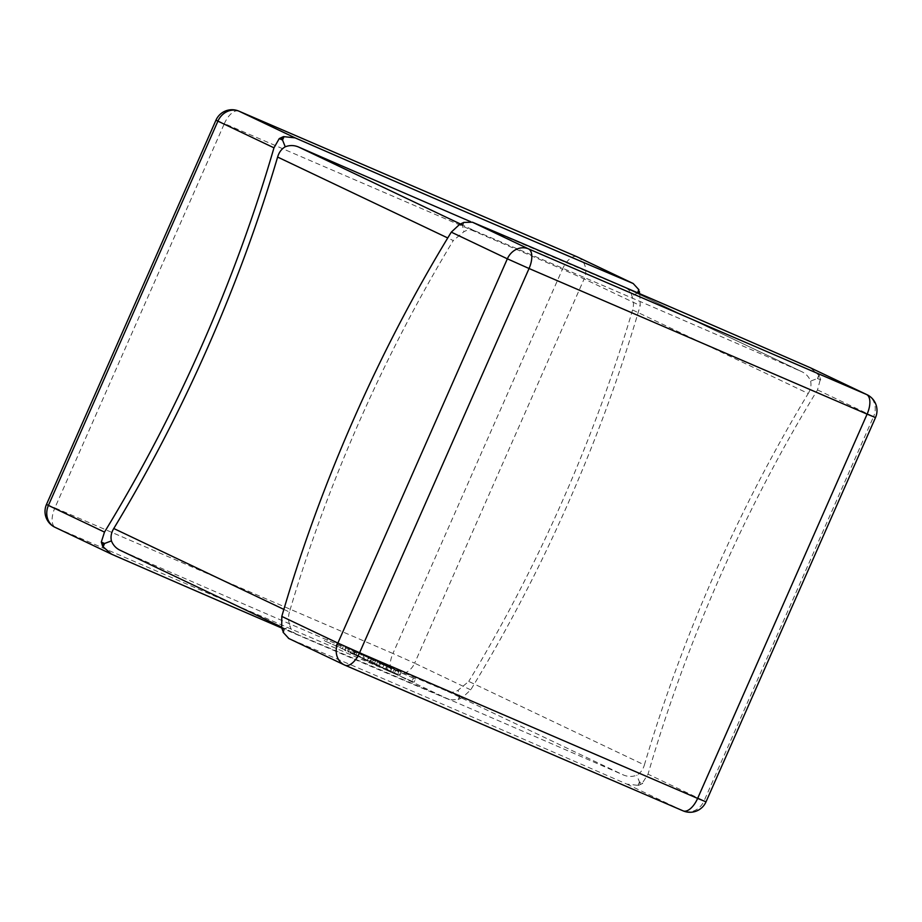 <?xml version="1.0" encoding="UTF-8"?>
<svg xmlns="http://www.w3.org/2000/svg" width="922" height="922" viewBox="0 0 922 922"><rect width="100%" height="100%" fill="white"/><g stroke="black" fill="none" stroke-linecap="round" stroke-linejoin="round"><path stroke-width="0.69" stroke-dasharray="4.61 3.46" d="M470.508 221.614A783.02 12.297 23.8 0 0 625.542 287.871C628.873 289.278 631.005 292.044 631.95 296.146C633.748 300.664 633.956 305.263 632.573 309.953L808.225 393.498A783.02 377.179 -66.7 0 0 644.386 764.949L468.745 681.416L458.13 690.244C454.431 692.387 450.916 692.756 447.596 691.35A783.02 12.297 -156.2 0 1 120.805 550.584L296.458 634.129A783.02 12.297 23.8 0 1 623.237 774.895C627.698 776.843 632.204 776.946 636.768 775.206C640.467 773.062 643.003 769.651 644.386 764.949M632.573 309.953A783.02 377.179 113.3 0 1 468.745 681.416M353.552 654.009L379.541 665.753L353.552 654.009L354.97 650.805L348.643 648.443L347.237 651.647L344.793 650.402L346.199 647.198L352.792 650.413L351.374 653.617M363.568 659.276L390.698 671.055L363.568 659.276L364.985 656.084L358.854 653.168L357.436 656.36M372.154 663.379L397.589 674.328L389.119 670.513L396.057 673.786L397.474 670.582L395.895 669.775L394.489 672.979L388.565 670.686L372.154 663.379L373.56 660.175L371.462 659.092L370.045 662.296L371.451 659.103L368.362 657.766L366.956 660.959L368.362 657.766L370.759 658.976L369.342 662.18M370.759 658.976L401.151 672.219L399.745 675.423L397.589 674.328L399.007 671.124L394.305 668.934L392.887 672.138M386.975 670.409L414.105 682.188L386.975 670.409L388.393 667.217L382.63 664.474L381.224 667.678M360.41 656.648L324.256 640.721L360.41 656.648L361.827 653.456L359.776 652.476L358.37 655.68M639.845 293.772L640.202 305.585A783.02 377.179 113.3 0 1 470.716 689.852L462.36 697.62L458.13 699.602L449.567 699.786A783.02 12.297 -156.2 0 1 282.155 628.228M104.578 543.496A783.02 12.297 -156.2 0 1 101.305 542.067M462.36 697.62L459.536 696.41L458.13 690.244M461.899 697.401A783.02 12.297 -156.2 0 1 459.536 696.41L460.055 698.657M458.13 699.602L459.536 696.41A783.02 377.179 113.3 0 1 457.669 699.395M283.861 609.396L289.427 612.047A783.02 377.179 113.3 0 1 453.255 240.584L447.746 237.968M460.723 224.138L474.404 230.65A783.02 12.297 -156.2 0 1 801.195 371.416L625.542 287.871L801.195 371.416C805.655 373.364 808.778 376.591 810.576 381.109L817.422 378.504L818.84 375.3L810.484 367.832M820.234 379.714L820.695 379.933A783.02 12.297 -156.2 0 0 817.422 378.504L819.923 377.559L819.289 375.519A783.02 377.179 -66.7 0 0 817.422 378.504L820.234 379.714L817.514 389.914A783.02 377.179 -66.7 0 0 648.028 774.18L642.288 783.193L639.465 781.983L636.768 775.206M283.55 632.492A783.02 377.179 113.3 0 1 284.506 629.069L281.694 627.859M283.25 631.927L284.506 629.069A783.02 12.297 23.8 0 0 282.144 628.078M282.478 630.256L290.05 625.854C290.995 629.957 293.127 632.723 296.458 634.129L281.487 627.018M638.059 785.187L639.465 781.983A783.02 377.179 -66.7 0 0 638.508 785.394L626.879 784.126A783.02 12.297 23.8 0 0 288.828 638.497L288.436 638.324M642.738 783.412L640.456 784.461L639.465 781.983A783.02 12.297 23.8 0 1 642.738 783.412L642.288 783.193M819.923 377.559L820.695 379.933M640.456 784.461L638.508 785.394M474.404 230.65C471.084 229.244 467.569 229.613 463.87 231.756L453.255 240.584M460.101 224.599A783.02 12.297 -156.2 0 1 462.464 225.59L463.87 231.756M460.113 224.588L462.464 225.59L463.708 222.767M289.427 612.047C288.044 616.737 288.252 621.336 290.05 625.854M808.225 393.498C810.738 389.349 811.521 385.212 810.576 381.109M461.945 223.343L462.464 225.59A783.02 377.179 113.3 0 1 464.331 222.605M637.667 292.827L631.95 296.146M638.45 289.508A783.02 377.179 113.3 0 1 637.494 292.931L637.551 292.781M639.856 293.922A783.02 12.297 23.8 0 1 637.494 292.931L640.306 294.141M359.776 652.476L325.662 637.517L324.256 640.721M325.662 637.517L327.898 638.577L326.48 641.781M327.898 638.577L337.337 642.715L335.919 645.919M337.337 642.715L343.629 645.711L342.212 648.904M343.629 645.711L337.187 642.991L335.769 646.195M337.187 642.991L339.411 644.052L337.994 647.256M339.411 644.052L361.827 653.456M355.177 650.529L341.117 644.374L355.177 650.529L353.76 653.733L356.019 654.724L339.699 647.578L353.76 653.733M346.211 646.795L344.793 649.998M341.117 644.374L339.699 647.578M355.696 650.782L354.29 653.986M357.436 651.52L356.019 654.724M352.792 650.413L380.959 662.549L379.541 665.753M380.959 662.549L376.66 660.509L375.242 663.713M376.66 660.509L354.97 650.805M356.929 651.739L375.819 660.244L349.772 648.777L348.355 651.981L374.413 663.448L350.256 652.949L351.674 649.745L356.929 651.739L355.512 654.943M373.571 659.184L372.165 662.376M375.819 660.244L374.413 663.448M353.841 650.782L352.423 653.975M358.854 653.168L355.765 651.831L354.348 655.035M355.765 651.831L363.936 655.715L362.519 658.919M363.936 655.715L392.104 667.851L390.698 671.055M392.104 667.851L384.301 664.14L382.895 667.344M384.301 664.14L381.212 662.814L379.795 666.018M381.212 662.814L386.975 665.546L385.557 668.75M386.975 665.546L377.697 661.558L376.28 664.762M377.697 661.558L372.304 658.988L370.898 662.192M372.304 658.988L369.215 657.663L367.797 660.867M369.215 657.663L374.597 660.221L373.191 663.425M374.597 660.221L364.985 656.084M391.792 668.358L390.386 671.562M394.305 668.934L390.525 667.309L389.119 670.513M390.525 667.309L395.895 669.775L389.983 667.493L388.565 670.686M389.983 667.493L373.56 660.175M382.63 664.474L379.541 663.137L378.124 666.341M379.541 663.137L387.344 666.848L385.926 670.052M387.344 666.848L415.511 678.984L414.105 682.188M415.511 678.984L413.471 678.016L412.053 681.22M413.471 678.016L388.393 667.217M447.596 691.35L623.237 774.895M111.516 554.168L55.447 527.499A17.506 15.34 -64.6 0 1 54.986 527.292M470.716 689.852L414.646 663.183A17.506 15.34 -64.6 0 1 393.498 673.118L449.567 699.786M46.492 504.426L54.894 507.861A17.506 8.425 113.3 0 0 55.447 527.499L393.498 673.118A17.506 8.425 113.3 0 1 392.945 653.491L54.894 507.861L224.369 123.594L562.432 269.224L392.945 653.491L414.646 663.183L584.133 278.917L640.202 305.585M577.564 257.042A17.506 15.34 -64.6 0 1 584.133 278.917L562.432 269.224A17.506 8.425 113.3 0 1 576.826 256.719M817.514 389.914L873.583 416.583L704.097 800.849L648.028 774.18M626.879 784.126L682.948 810.795A17.506 15.34 115.4 0 0 704.097 800.849L706.022 801.84M345.174 665.281L288.828 638.497M875.508 417.574L873.583 416.583A17.506 15.34 115.4 0 0 867.014 394.708M238.648 111.043A17.506 8.425 113.3 0 0 224.369 123.594L215.979 120.16"/><path stroke-width="1.38" d="M282.155 628.228A783.02 12.297 -156.2 0 1 111.516 554.168L54.986 527.292A17.506 15.34 -64.6 0 1 48.417 505.417L104.486 532.086A783.02 377.179 -66.7 0 0 273.972 147.82L279.262 138.588L283.492 136.606L295.121 137.874A783.02 12.297 23.8 0 0 633.172 283.503L577.564 257.042A17.506 17.506 0 0 0 576.965 256.777A17.506 8.425 113.3 0 1 577.103 256.835L239.052 111.205L295.121 137.874M111.516 554.168L102.711 546.481L101.305 542.067L104.486 532.086M102.077 544.441L104.578 543.496L101.766 542.286M577.564 257.042A17.506 15.34 -64.6 0 0 577.103 256.835L633.172 283.503L638.9 289.727L637.551 292.781M638.45 289.508L639.856 293.922M102.711 546.481A783.02 377.179 -66.7 0 0 104.578 543.496L111.424 540.891C113.222 545.409 116.345 548.636 120.805 550.584L281.487 627.018M104.578 543.496L103.16 546.7M111.424 540.891C110.479 536.788 111.262 532.651 113.775 528.502A783.02 377.179 -66.7 0 0 277.614 157.051C278.997 152.349 281.533 148.938 285.232 146.794C289.796 145.054 294.302 145.157 298.763 147.105A783.02 12.297 23.8 0 0 470.508 221.614M283.25 631.927L281.694 627.859L281.798 616.415A783.02 377.179 113.3 0 1 451.284 232.148L459.64 224.38L463.87 222.398L472.433 222.214A783.02 12.297 -156.2 0 1 810.484 367.832L867.014 394.708A17.506 15.34 115.4 0 0 866.553 394.501L810.484 367.832M288.828 638.497L283.1 632.273M281.544 137.539L282.535 140.017L283.941 136.813M279.262 138.588A783.02 12.297 23.8 0 0 282.535 140.017L285.232 146.794M283.492 136.606A783.02 377.179 -66.7 0 1 282.535 140.017L279.712 138.807M639.522 291.744L637.667 292.827M273.972 147.82L217.903 121.151L48.417 505.417L46.492 504.426L215.979 120.16L217.903 121.151A17.506 15.34 -64.6 0 1 239.052 111.205A17.506 8.425 113.3 0 0 238.913 111.147A17.506 17.506 0 0 0 215.979 120.16M447.746 237.968L277.614 157.051M113.775 528.502L283.861 609.396M298.763 147.105L460.723 224.138M281.798 616.415L337.867 643.083L507.354 258.817L451.284 232.148M472.433 222.214L528.502 248.882L866.553 394.501A17.506 8.425 -66.7 0 1 867.106 414.139L529.055 268.509L359.568 652.776L697.631 798.406L867.106 414.139L875.508 417.574A17.506 17.506 0 0 0 867.014 394.708M288.436 638.324L344.436 664.958A17.506 17.506 0 0 0 345.035 665.223A17.506 8.425 -66.7 0 0 359.568 652.776L337.867 643.083A17.506 15.34 115.4 0 0 344.436 664.958A17.506 15.34 115.4 0 0 344.897 665.165A17.506 8.425 -66.7 0 0 345.035 665.223L683.087 810.853A17.506 8.425 -66.7 0 1 682.948 810.795L345.174 665.281M706.022 801.84L697.631 798.406A17.506 8.425 -66.7 0 1 683.087 810.853A17.506 17.506 0 0 0 706.022 801.84L875.508 417.574M528.502 248.882A17.506 15.34 115.4 0 0 507.354 258.817L529.055 268.509A17.506 8.425 -66.7 0 0 528.502 248.882M238.648 111.043A17.506 8.425 113.3 0 1 238.913 111.147L576.965 256.777A17.506 8.425 113.3 0 0 576.826 256.719M46.492 504.426A17.506 17.506 0 0 0 54.986 527.292"/></g></svg>
